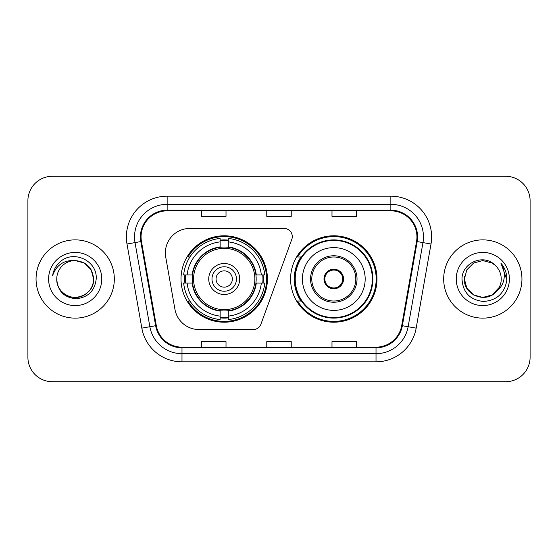<?xml version="1.0" encoding="UTF-8"?>
<svg xmlns="http://www.w3.org/2000/svg" width="558" height="558" viewBox="0 0 558 558"><rect width="100%" height="100%" fill="white"/><g stroke="black" fill="none" stroke-linecap="round" stroke-linejoin="round"><path stroke-width="0.84" d="M165.37 252.914A24.454 24.454 0 0 0 165.74 257.161L174.94 309.334A24.454 24.454 0 0 0 199.025 329.548L253.262 329.548A8.154 8.154 0 0 0 260.928 324.184L291.785 239.396A8.154 8.154 0 0 0 284.127 228.452L189.825 228.452A24.454 24.454 0 0 0 165.37 252.914M290.579 279A43.21 43.21 0 0 0 333.789 322.21A43.21 43.21 0 0 0 376.992 279A43.21 43.21 0 0 0 333.789 235.79A43.21 43.21 0 0 0 290.579 279M181.008 279A43.21 43.21 0 0 0 224.211 322.21A43.21 43.21 0 0 0 267.421 279A43.21 43.21 0 0 0 224.211 235.79A43.21 43.21 0 0 0 181.008 279M184.886 283.073A39.541 39.541 0 0 1 184.886 274.927M300.936 301.013A39.541 39.541 0 0 1 300.936 256.987M27.9 200.734L27.9 357.266A24.454 24.454 0 0 0 52.354 381.721L505.646 381.721A24.454 24.454 0 0 0 530.1 357.266L530.1 200.734A24.454 24.454 0 0 0 505.646 176.279L52.354 176.279A24.454 24.454 0 0 0 27.9 200.734L27.9 357.266M36.054 279A39.13 39.13 0 0 0 75.184 318.13A39.13 39.13 0 0 0 114.32 279A39.13 39.13 0 0 0 75.184 239.87A39.13 39.13 0 0 0 36.054 279A39.13 39.13 0 0 0 75.184 318.13A39.13 39.13 0 0 0 114.32 279A39.13 39.13 0 0 0 75.184 239.87A39.13 39.13 0 0 0 36.054 279M443.68 279A39.13 39.13 0 0 0 482.816 318.13A39.13 39.13 0 0 0 521.946 279A39.13 39.13 0 0 0 482.816 239.87A39.13 39.13 0 0 0 443.68 279A39.13 39.13 0 0 0 482.816 318.13A39.13 39.13 0 0 0 521.946 279A39.13 39.13 0 0 0 482.816 239.87A39.13 39.13 0 0 0 443.68 279M141.055 236.934A26.087 26.087 0 0 1 167.149 210.847L390.851 210.847A26.087 26.087 0 0 1 416.547 241.461L401.711 325.6A26.087 26.087 0 0 1 376.015 347.153L181.985 347.153A26.087 26.087 0 0 1 156.289 325.6L141.453 241.461A26.087 26.087 0 0 1 141.055 236.934M140.407 236.934A26.742 26.742 0 0 0 140.811 241.579L155.647 325.712A26.742 26.742 0 0 0 181.985 347.808L376.015 347.808A26.742 26.742 0 0 0 402.353 325.712L417.189 241.579A26.742 26.742 0 0 0 390.851 210.192L167.149 210.192A26.742 26.742 0 0 0 140.407 236.934M127.001 244.013A40.762 40.762 0 0 1 167.149 196.172L390.851 196.172A40.762 40.762 0 0 1 430.999 244.013L416.163 328.146A40.762 40.762 0 0 1 376.015 361.828L181.985 361.828A40.762 40.762 0 0 1 141.837 328.146L127.001 244.013L135.029 242.597A32.608 32.608 0 0 1 167.149 204.326L390.851 204.326A32.608 32.608 0 0 1 422.971 242.597L408.135 326.73A32.608 32.608 0 0 1 376.015 353.674L181.985 353.674A32.608 32.608 0 0 1 149.865 326.73L135.029 242.597A32.608 32.608 0 0 1 134.534 236.934M505.646 176.279L52.354 176.279M52.354 381.721L505.646 381.721M530.1 357.266L530.1 200.734M266.773 210.847L266.773 216.364L291.227 216.364L291.227 210.847M201.55 210.847L201.55 216.364L226.011 216.364L226.011 210.847M331.989 210.847L331.989 216.364L356.45 216.364L356.45 210.847M291.227 347.153L291.227 341.636L266.773 341.636L266.773 347.153M226.011 347.153L226.011 341.636L201.55 341.636L201.55 347.153M356.45 347.153L356.45 341.636L331.989 341.636L331.989 347.153M56.756 279A18.428 18.428 0 0 1 75.184 260.572C86.378 261.66 92.523 267.805 93.611 279L91.142 269.786L84.398 263.041L75.184 260.572L84.398 263.041L91.142 269.786L93.611 279L91.142 269.786L84.398 263.041L75.184 260.572L84.398 263.041L91.142 269.786L93.611 279L91.142 269.786L84.398 263.041L75.184 260.572L84.398 263.041L91.142 269.786L93.611 279C93.367 285.947 90.291 291.269 84.398 294.959C72.91 302.317 56.128 292.629 56.756 279C57.607 291.102 64.093 297.679 76.209 298.739C88.087 297.449 94.755 290.871 96.199 279C97.629 261.374 74.73 249.949 61.178 260.956C56.379 264.792 53.512 269.73 52.571 275.771C56.365 264.959 63.905 259.895 75.184 260.572L84.398 263.041L91.142 269.786L93.611 279C93.367 285.947 90.291 291.269 84.398 294.959C72.91 302.317 56.128 292.629 56.756 279C56.128 292.629 72.91 302.317 84.398 294.959C90.291 291.269 93.367 285.947 93.611 279C94.588 295.81 70.385 304.145 60.787 290.502M48.602 279A26.582 26.582 0 0 0 75.184 305.582A26.582 26.582 0 0 0 101.765 279A26.582 26.582 0 0 0 75.184 252.418A26.582 26.582 0 0 0 48.602 279M55.27 267.812L55.542 267.345M55.242 267.868L55.472 267.456M255.913 283.073A31.959 31.959 0 0 0 228.292 247.306L228.292 246.915L228.292 247.306A31.959 31.959 0 0 0 192.517 283.073A31.959 31.959 0 0 0 255.913 283.073L256.296 283.073L255.913 283.073A31.959 31.959 0 0 1 228.292 310.694L228.292 316.114A37.337 37.337 0 0 0 261.332 283.073L264.771 283.073A40.762 40.762 0 0 1 228.292 319.56L228.292 316.114M185.702 283.073A38.725 38.725 0 0 1 185.702 274.927M228.292 240.491A38.725 38.725 0 0 0 220.138 240.491M262.727 274.927A38.725 38.725 0 0 1 262.727 283.073M261.332 274.927L264.771 274.927A40.762 40.762 0 0 0 228.292 238.44L228.292 246.915A32.343 32.343 0 0 1 256.296 274.927L261.332 274.927A37.337 37.337 0 0 0 228.292 241.886M187.097 283.073L183.659 283.073A40.762 40.762 0 0 0 220.138 319.56L220.138 311.085A32.343 32.343 0 0 1 192.133 283.073L187.097 283.073A37.337 37.337 0 0 0 220.138 316.114M261.332 283.073L256.296 283.073A32.343 32.343 0 0 1 228.292 311.085L228.292 310.694M255.913 274.927L256.296 274.927L255.913 274.927M192.517 283.073L192.133 283.073L192.517 283.073A31.959 31.959 0 0 0 220.138 310.694M228.292 317.509A38.725 38.725 0 0 1 220.138 317.509M220.138 241.886L220.138 238.44A40.762 40.762 0 0 0 183.659 274.927L192.133 274.927A32.343 32.343 0 0 1 220.138 246.915L220.138 241.886A37.337 37.337 0 0 0 187.097 274.927M220.138 247.306L220.138 246.915L220.138 247.306M254.866 279A30.655 30.655 0 0 1 224.211 309.655A30.655 30.655 0 0 1 193.563 279A30.655 30.655 0 0 1 224.211 248.345A30.655 30.655 0 0 1 254.866 279M239.703 279A15.491 15.491 0 0 0 224.211 263.509A15.491 15.491 0 0 0 208.727 279A15.491 15.491 0 0 0 224.211 294.491A15.491 15.491 0 0 0 239.703 279M236.446 279A12.227 12.227 0 0 0 224.211 266.773A12.227 12.227 0 0 0 211.984 279A12.227 12.227 0 0 0 224.211 291.227A12.227 12.227 0 0 0 236.446 279M232.365 279A8.154 8.154 0 0 1 224.211 287.154A8.154 8.154 0 0 1 216.065 279A8.154 8.154 0 0 1 224.211 270.846A8.154 8.154 0 0 1 232.365 279A8.154 8.154 0 0 0 224.211 270.846A8.154 8.154 0 0 0 216.065 279A8.154 8.154 0 0 1 224.211 270.846M189.908 256.987L187.983 256.987A42.394 42.394 0 0 1 266.605 279A42.394 42.394 0 0 1 187.983 301.013L189.908 301.013M492.03 294.959A18.428 18.428 0 0 0 501.244 279C501.14 273.441 499.019 268.796 494.89 265.078C483.556 253.213 461.808 262.999 462.01 279C462.84 292.455 469.969 299.946 483.409 301.466C496.641 300.511 504.439 293.48 506.81 280.381L506.852 279C506.783 272.953 504.767 267.645 500.812 263.076C503.825 268.007 504.878 273.315 503.993 279C503.156 283.778 500.847 287.67 497.066 290.683C499.808 287.272 501.203 283.38 501.244 279M473.603 294.959L482.816 297.428L492.03 294.959L496.843 290.948L492.03 294.959L482.816 297.428L473.603 294.959L466.858 288.214L464.389 279L466.858 288.214L473.603 294.959L482.816 297.428L492.03 294.959L499.187 287.468L497.066 290.683L499.187 287.468L492.03 294.959L482.816 297.428L473.603 294.959L466.858 288.214L464.389 279L466.858 269.786L473.603 263.041L482.816 260.572L492.03 263.041L494.89 265.078L492.03 263.041L482.816 260.572L473.603 263.041L466.858 269.786L464.389 279L464.591 276.273M496.843 290.948L492.03 294.959L482.816 297.428L473.603 294.959L466.858 288.214L464.389 279L466.858 288.214L473.603 294.959L482.816 297.428L492.03 294.959L496.843 290.948L492.365 294.764M499.187 287.468L497.066 290.683L499.187 287.468L492.03 294.959L482.816 297.428L473.603 294.959L466.858 288.214L464.389 279L466.858 288.214L473.603 294.959L482.816 297.428L492.03 294.959L496.976 290.795M464.389 279C463.44 295.335 486.555 303.95 496.557 291.276L497.066 290.683M456.235 279A26.582 26.582 0 0 0 482.816 305.582A26.582 26.582 0 0 0 509.398 279A26.582 26.582 0 0 0 482.816 252.418A26.582 26.582 0 0 0 456.235 279M500.993 263.278L506.838 279.697M302.401 279A31.387 31.387 0 0 1 333.789 247.613A31.387 31.387 0 0 1 365.176 279A31.387 31.387 0 0 1 333.789 310.387A31.387 31.387 0 0 1 302.401 279A31.387 31.387 0 0 0 333.789 310.387A31.387 31.387 0 0 0 365.176 279M311.776 279A22.013 22.013 0 0 0 333.789 301.013A22.013 22.013 0 0 0 355.795 279A22.013 22.013 0 0 0 333.789 256.987A22.013 22.013 0 0 0 311.776 279M301.432 256.987A39.13 39.13 0 0 0 301.432 301.013M372.346 279A38.565 38.565 0 0 0 333.789 240.435A38.565 38.565 0 0 0 295.224 279A38.565 38.565 0 0 0 333.789 317.565A38.565 38.565 0 0 0 372.346 279M324.003 279A9.786 9.786 0 0 0 333.789 288.786A9.786 9.786 0 0 0 343.568 279A9.786 9.786 0 0 0 333.789 269.214A9.786 9.786 0 0 0 324.003 279M376.176 279A42.394 42.394 0 0 1 297.554 301.013L301.48 301.013A39.088 39.088 0 0 0 372.877 279.091A39.088 39.088 0 0 0 301.48 256.987L297.554 256.987A42.394 42.394 0 0 1 376.176 279M324.31 276.552L324.644 276.552A9.458 9.458 0 0 1 342.926 276.552L342.417 276.552A8.97 8.97 0 0 1 333.789 287.97A8.97 8.97 0 0 1 325.161 276.552A8.97 8.97 0 0 1 342.417 276.552L343.261 276.552M324.644 276.552L325.161 276.552L324.644 276.552M343.261 281.448L342.926 281.448A9.458 9.458 0 0 1 324.644 281.448L324.31 281.448M342.926 281.448L342.417 281.448L342.926 281.448M390.851 196.172L390.851 210.192M135.029 242.597L140.811 241.579M181.985 361.828L181.985 347.808M376.015 347.808L376.015 361.828M402.353 325.712L416.163 328.146M141.837 328.146L155.647 325.712M417.189 241.579L430.999 244.013M167.149 196.172L167.149 210.192M224.211 287.154A8.154 8.154 0 0 1 216.065 279M263.09 283.073A39.088 39.088 0 0 0 263.09 274.927M228.292 240.121A39.088 39.088 0 0 0 220.138 240.121M220.138 317.879A39.088 39.088 0 0 0 228.292 317.879M357.022 279A23.234 23.234 0 0 0 333.789 255.766A23.234 23.234 0 0 0 310.548 279A23.234 23.234 0 0 0 333.789 302.234A23.234 23.234 0 0 0 357.022 279"/></g></svg>
